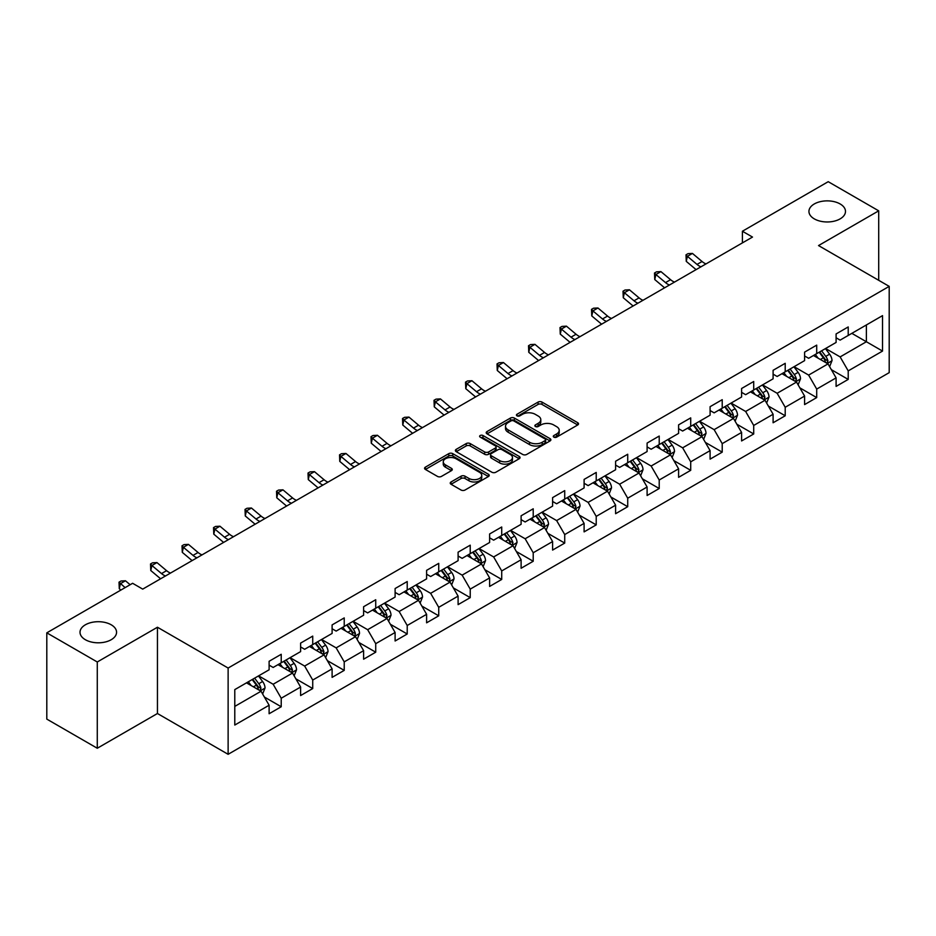 <?xml version="1.0" encoding="UTF-8"?>
<svg xmlns="http://www.w3.org/2000/svg" width="936" height="936" viewBox="0 0 936 936"><rect width="100%" height="100%" fill="white"/><g stroke="black" fill="none" stroke-linecap="round" stroke-linejoin="round"><path stroke-width="1.4" d="M553.866 437.135A1.966 1.135 0 0 0 556.651 437.135L577.699 424.979A2.808 1.615 0 0 0 578.53 423.844A2.808 1.615 0 0 0 577.699 422.698L542.026 402.094A2.808 1.615 0 0 0 538.071 402.094L517.011 414.25A1.966 1.135 0 0 0 516.438 415.057A1.966 1.135 0 0 0 517.011 415.853A1.966 1.135 0 0 0 519.784 415.853L522.51 414.285A8.974 5.183 0 0 1 535.193 414.285L538.165 416.005A8.974 5.183 0 0 1 540.797 419.667A8.974 5.183 0 0 1 538.165 423.318L535.439 424.897A1.966 1.135 0 0 0 534.865 425.693A1.966 1.135 0 0 0 535.439 426.5A1.966 1.135 0 0 0 538.212 426.5L540.938 424.921A8.974 5.183 0 0 1 553.621 424.921L556.592 426.64A8.974 5.183 0 0 1 559.225 430.303A8.974 5.183 0 0 1 556.592 433.965L553.866 435.544A1.966 1.135 0 0 0 553.293 436.34A1.966 1.135 0 0 0 553.866 437.135L553.866 435.544M111.208 624.792A18.275 10.553 0 0 0 91.295 622.51A18.275 10.553 0 0 0 80.016 632.256A18.275 10.553 0 0 0 85.363 639.721A18.275 10.553 0 0 0 105.288 642.002A18.275 10.553 0 0 0 116.567 632.256A18.275 10.553 0 0 0 111.208 624.792M840.13 203.954A18.275 10.553 0 0 0 820.217 201.673A18.275 10.553 0 0 0 808.938 211.419A18.275 10.553 0 0 0 814.285 218.872A18.275 10.553 0 0 0 834.21 221.165A18.275 10.553 0 0 0 845.489 211.419A18.275 10.553 0 0 0 840.13 203.954M451.058 481.97A2.808 1.615 0 0 0 450.239 483.116A2.808 1.615 0 0 0 451.058 484.251L461.062 490.031A2.808 1.615 0 0 0 465.028 490.031L488.416 476.529A2.808 1.615 0 0 0 489.235 475.383A2.808 1.615 0 0 0 488.416 474.248L452.743 453.644A2.808 1.615 0 0 0 448.777 453.644L425.389 467.146A2.808 1.615 0 0 0 424.57 468.292A2.808 1.615 0 0 0 425.389 469.439L437.486 476.412A2.808 1.615 0 0 0 441.441 476.412L451.456 470.644A2.808 1.615 0 0 0 452.275 469.498A2.808 1.615 0 0 0 451.456 468.351L445.454 464.888A7.5 4.329 0 0 1 443.266 461.822A7.5 4.329 0 0 1 447.888 457.833A7.5 4.329 0 0 1 456.066 458.769L479.548 472.329A7.5 4.329 0 0 1 481.747 475.383A7.5 4.329 0 0 1 477.114 479.384A7.5 4.329 0 0 1 468.948 478.448L465.028 476.19A2.808 1.615 0 0 0 461.062 476.19L451.058 481.97L451.058 484.251M157.447 627.237L97.274 661.986L46.8 632.841L46.8 719.105L97.274 748.25L157.447 713.513L228.127 754.311L228.127 668.047L157.447 627.237L157.447 713.513M878.705 280.309L878.705 210.834L818.532 245.571L889.2 286.369L228.127 668.047M878.705 210.834L828.22 181.689L742.4 231.239L742.4 242.892M46.8 632.841L132.619 583.292L142.717 589.118L752.497 237.065L742.4 231.239M522.709 454.451A2.808 1.615 0 0 0 526.664 454.451L550.052 440.95A2.808 1.615 0 0 0 550.883 439.803A2.808 1.615 0 0 0 550.052 438.656L514.379 418.064A2.808 1.615 0 0 0 510.412 418.064L487.036 431.566A2.808 1.615 0 0 0 486.205 432.701A2.808 1.615 0 0 0 487.036 433.848L522.709 454.451M480.975 437.568A1.966 1.135 0 0 1 482.964 437.837L482.964 435.509L519.234 456.452A2.808 1.615 0 0 1 520.053 457.599A2.808 1.615 0 0 1 519.234 458.734L495.846 472.235A2.808 1.615 0 0 1 491.891 472.235L456.206 451.643L456.206 449.35A2.808 1.615 0 0 0 455.387 450.497A2.808 1.615 0 0 0 456.206 451.643M456.206 449.35L466.222 443.582A2.808 1.615 0 0 1 470.188 443.582L484.649 451.936A2.808 1.615 0 0 0 488.615 451.936L495.261 448.098A2.808 1.615 0 0 0 496.08 446.952A2.808 1.615 0 0 0 495.261 445.805L480.191 437.112A1.966 1.135 0 0 1 479.618 436.316A1.966 1.135 0 0 1 480.823 435.263A1.966 1.135 0 0 1 482.964 435.509M228.127 754.311L889.2 372.645L889.2 286.369M264.361 697.016L281.221 706.75L281.221 698.233L300.608 687.047L300.608 695.553L312.729 688.557L312.729 680.051L332.105 668.866L332.105 677.371L344.226 670.375L344.226 661.869L363.613 650.672L363.613 659.19L375.722 652.193L375.722 643.675L395.109 632.49L395.109 640.996L407.219 634L407.219 625.494L426.605 614.308L426.605 622.814L438.727 615.818L438.727 607.312L458.102 596.115L458.102 604.633L470.223 597.636L470.223 589.118L489.61 577.933L489.61 586.439L501.719 579.442L501.719 570.937L521.106 559.751L521.106 568.257L533.216 561.261L533.216 552.755L552.603 541.558L552.603 550.075L564.724 543.079L564.724 534.561L584.099 523.376L584.099 531.882L596.22 524.885L596.22 516.38L615.607 505.183L615.607 513.7L627.717 506.704L627.717 498.198L647.104 487.001L647.104 495.507L659.213 488.522L659.213 480.004L678.6 468.819L678.6 477.325L690.709 470.328L690.709 461.822L710.096 450.625L710.096 459.143L722.218 452.146L722.218 443.641L741.593 432.444L741.593 440.95L753.714 433.965L753.714 425.447L773.101 414.262L773.101 422.768L785.21 415.771L785.21 407.265L804.597 396.068L804.597 404.586L816.707 397.589L816.707 389.084L836.094 377.887L836.094 386.392L848.215 379.408L848.215 370.89L882.531 351.07L882.531 315.631L866.385 324.956L866.385 341.745L882.531 351.07M281.221 706.75L269.112 713.747L269.112 705.229L234.784 725.049L234.784 689.61L269.112 669.79L269.112 661.284L281.221 654.287L281.221 662.793L300.608 651.608L300.608 643.102L312.729 636.106L312.729 644.611L332.105 633.426L332.105 624.909L344.226 617.912L344.226 626.43L363.613 615.233L363.613 606.727L375.722 599.73L375.722 608.236L395.109 597.051L395.109 588.533L407.219 581.548L407.219 590.054L426.605 578.869L426.605 570.352L438.727 563.355L438.727 571.873L458.102 560.676L458.102 552.17L470.223 545.173L470.223 553.679L489.61 542.494L489.61 533.976L501.719 526.991L501.719 535.497L521.106 524.3L521.106 515.794L533.216 508.798L533.216 517.315L552.603 506.119L552.603 497.613L564.724 490.616L564.724 499.122L584.099 487.937L584.099 479.419L596.22 472.434L596.22 480.94L615.607 469.743L615.607 461.237L627.717 454.241L627.717 462.758L647.104 451.561L647.104 443.056L659.213 436.059L659.213 444.565L678.6 433.38L678.6 424.862L690.709 417.877L690.709 426.383L710.096 415.186L710.096 406.68L722.218 399.684L722.218 408.201L741.593 397.004L741.593 388.498L753.714 381.502L753.714 390.008L773.101 378.823L773.101 370.305L785.21 363.32L785.21 371.826L804.597 360.629L804.597 352.123L816.707 345.127L816.707 353.644L836.094 342.447L836.094 333.941L848.215 326.945L848.215 335.451L882.531 315.631M277.992 664.665L292.535 673.054L273.148 684.251L258.617 675.85M269.112 665.133L273.148 667.462L281.221 662.793M273.148 684.251L281.221 698.233M292.535 673.054L300.608 687.047M309.5 646.483L324.031 654.872L304.645 666.058L290.113 657.669M300.608 646.94L304.645 649.28L312.729 644.611M304.645 666.058L312.729 680.051M324.031 654.872L332.105 668.866M340.996 628.29L355.528 636.691L336.153 647.876L321.61 639.487M332.105 628.758L336.153 631.086L344.226 626.43M336.153 647.876L344.226 661.869M355.528 636.691L363.613 650.672M372.493 610.108L387.036 618.497L367.649 629.694L353.106 621.293M363.613 610.576L367.649 612.904L375.722 608.236M367.649 629.694L375.722 643.675M387.036 618.497L395.109 632.49M403.989 591.915L418.532 600.315L399.145 611.5L384.602 603.112M395.109 592.383L399.145 594.723L407.219 590.054M399.145 611.5L407.219 625.494M418.532 600.315L426.605 614.308M435.486 573.733L450.029 582.134L430.642 593.319L416.11 584.93M426.605 574.201L430.642 576.529L438.727 571.873M430.642 593.319L438.727 607.312M450.029 582.134L458.102 596.115M466.994 555.551L481.525 563.94L462.15 575.137L447.607 566.736M458.102 556.019L462.15 558.347L470.223 553.679M462.15 575.137L470.223 589.118M481.525 563.94L489.61 577.933M498.49 537.358L513.033 545.758L493.646 556.943L479.103 548.554M489.61 537.826L493.646 540.166L501.719 535.497M493.646 556.943L501.719 570.937M513.033 545.758L521.106 559.751M529.987 519.176L544.53 527.565L525.143 538.762L510.6 530.373M521.106 519.644L525.143 521.972L533.216 517.315M525.143 538.762L533.216 552.755M544.53 527.565L552.603 541.558M561.483 500.994L576.026 509.383L556.639 520.58L542.108 512.179M552.603 501.462L556.639 503.79L564.724 499.122M556.639 520.58L564.724 534.561M576.026 509.383L584.099 523.376M592.991 482.8L607.522 491.201L588.136 502.386L573.604 493.997M584.099 483.268L588.136 485.608L596.22 480.94M588.136 502.386L596.22 516.38M607.522 491.201L615.607 505.183M624.487 464.619L639.019 473.008L619.644 484.204L605.101 475.816M615.607 465.087L619.644 467.415L627.717 462.758M619.644 484.204L627.717 498.198M639.019 473.008L647.104 487.001M655.984 446.437L670.527 454.826L651.14 466.023L636.597 457.622M647.104 446.905L651.14 449.233L659.213 444.565M651.14 466.023L659.213 480.004M670.527 454.826L678.6 468.819M687.48 428.243L702.023 436.644L682.636 447.829L668.105 439.44M678.6 428.711L682.636 431.04L690.709 426.383M682.636 447.829L690.709 461.822M702.023 436.644L710.096 450.625M718.988 410.062L733.52 418.45L714.133 429.647L699.601 421.258M710.096 410.53L714.133 412.858L722.218 408.201M714.133 429.647L722.218 443.641M733.52 418.45L741.593 432.444M750.485 391.88L765.016 400.269L745.641 411.466L731.098 403.065M741.593 392.348L745.641 394.676L753.714 390.008M745.641 411.466L753.714 425.447M765.016 400.269L773.101 414.262M781.981 373.686L796.524 382.087L777.137 393.272L762.594 384.883M773.101 374.154L777.137 376.483L785.21 371.826M777.137 393.272L785.21 407.265M796.524 382.087L804.597 396.068M813.478 355.505L828.021 363.893L808.634 375.09L794.091 366.69M804.597 355.972L808.634 358.301L816.707 353.644M808.634 375.09L816.707 389.084M828.021 363.893L836.094 377.887M851.842 333.356L866.385 341.745L840.13 356.909L825.599 348.508M836.094 337.779L840.13 340.119L848.215 335.451M840.13 356.909L848.215 370.89M97.274 661.986L97.274 748.25M234.784 706.399L261.039 691.248L246.496 682.847M261.039 691.248L269.112 705.229M831.355 369.673L848.215 379.408M799.847 387.855L816.707 397.589M768.351 406.037L785.21 415.771M736.854 424.23L753.714 433.965M705.358 442.412L722.218 452.146M673.85 460.594L690.709 470.328M642.353 478.787L659.213 488.522M610.857 496.969L627.717 506.704M579.361 515.151L596.22 524.885M547.864 533.345L564.724 543.079M516.356 551.526L533.216 561.261M484.86 569.708L501.719 579.442M453.363 587.902L470.223 597.636M421.867 606.083L438.727 615.818M390.359 624.265L407.219 634M358.862 642.459L375.722 652.193M327.366 660.64L344.226 670.375M295.87 678.834L312.729 688.557M554.65 437.416L556.592 436.293A8.974 5.183 0 0 0 559.225 432.631L559.225 430.303M540.797 419.667L540.797 421.996A8.974 5.183 0 0 1 538.165 425.658L536.223 426.781M577.699 422.698L577.699 424.979L542.026 404.434A2.808 1.615 0 0 0 538.071 404.434L517.795 416.134M550.017 440.961L514.379 420.393A2.808 1.615 0 0 0 510.412 420.393L487.071 433.871M545.103 440.599A1.966 1.135 0 0 0 545.676 439.803A1.966 1.135 0 0 0 545.103 438.996L513.782 420.919A1.966 1.135 0 0 0 511.009 420.919L508.143 422.581A8.974 5.183 0 0 0 505.51 426.243A8.974 5.183 0 0 0 508.143 429.905L529.542 442.26A8.974 5.183 0 0 0 542.225 442.26L545.103 440.599L545.103 442.939A1.966 1.135 0 0 0 545.676 442.131L545.676 439.803M505.51 426.243L505.51 428.571A8.974 5.183 0 0 0 508.143 432.233L508.143 429.905M545.103 442.939L542.225 444.588A8.974 5.183 0 0 1 529.542 444.588L508.143 432.233M456.253 451.667L466.222 445.91L466.222 443.582M496.08 446.952L496.08 449.28A2.808 1.615 0 0 1 495.261 450.427L488.615 454.264A2.808 1.615 0 0 1 484.649 454.264L470.188 445.91A2.808 1.615 0 0 0 466.222 445.91M482.964 437.837L519.199 458.757M499.66 460.594A7.5 4.329 0 0 0 507.839 461.542A7.5 4.329 0 0 0 512.46 457.54A7.5 4.329 0 0 0 510.272 454.475L501.988 449.701A2.808 1.615 0 0 0 498.034 449.701L491.388 453.527A2.808 1.615 0 0 0 490.569 454.674A2.808 1.615 0 0 0 491.388 455.82L499.66 460.594L499.66 462.934A7.5 4.329 0 0 0 507.839 463.87A7.5 4.329 0 0 0 512.46 459.868L512.46 457.54M490.569 454.674L490.569 457.014A2.808 1.615 0 0 0 491.388 458.149L491.388 455.82M499.66 462.934L491.388 458.149M481.747 475.383L481.747 477.723A7.5 4.329 0 0 1 477.114 481.724A7.5 4.329 0 0 1 468.948 480.776L465.028 478.518A2.808 1.615 0 0 0 461.062 478.518L451.094 484.275M443.266 461.822L443.266 464.162A7.5 4.329 0 0 0 445.454 467.216L445.454 464.888M451.456 468.351L451.456 470.644L445.454 467.216M488.381 476.553L452.743 455.972A2.808 1.615 0 0 0 448.777 455.972L425.424 469.462L425.389 467.146M829.612 366.666L832.01 360.606A7.57 4.364 -120 0 0 829.6 354.171L825.435 348.601M818.169 358.207L815.338 354.428M826.851 363.226L827.927 360.933A7.57 4.364 -120 0 0 825.763 356.382L821.597 350.813M819.702 351.913L824.323 358.079A3.849 2.223 60 0 1 825.025 359.26L827.927 360.933M819.175 352.217L823.341 357.774A7.57 4.364 60 0 1 825.505 362.326M700.959 266.818A14.274 8.248 60 0 1 697.016 264.42L687.387 256.335L686.263 261.366L695.893 269.463A21.411 12.367 -120 0 0 696.091 269.626M706.001 263.905A14.274 8.248 60 0 1 702.058 261.507L692.441 253.422L687.387 256.335L686.006 254.814L688.03 253.656L692.441 253.422M686.263 261.366L686.006 254.814M798.115 384.848L800.514 378.799A7.57 4.364 -120 0 0 798.104 372.352L793.939 366.783M786.673 376.401L783.841 372.622M795.354 381.408L796.431 379.115A7.57 4.364 -120 0 0 794.266 374.564L790.101 369.006M788.206 370.094L792.827 376.272A3.849 2.223 60 0 1 793.529 377.442L796.431 379.115M787.679 370.399L791.844 375.968A7.57 4.364 60 0 1 794.009 380.519M766.619 403.03L769.018 396.981A7.57 4.364 -120 0 0 766.607 390.534L762.43 384.977M755.165 394.582L752.345 390.803M763.846 399.59L764.934 397.309A7.57 4.364 -120 0 0 762.77 392.757L758.605 387.188M756.697 388.288L761.331 394.454A3.849 2.223 60 0 1 762.033 395.624L764.934 397.309M756.171 388.592L760.348 394.15A7.57 4.364 60 0 1 762.512 398.701M669.451 285.012A14.274 8.248 60 0 1 665.519 282.613L655.89 274.517L654.767 279.56L664.396 287.644A21.411 12.367 -120 0 0 664.595 287.808M674.505 282.099A14.274 8.248 60 0 1 670.562 279.688L660.933 271.604L655.89 274.517L654.51 273.008L656.534 271.838L660.933 271.604M654.767 279.56L654.51 273.008M637.954 303.194A14.274 8.248 60 0 1 634.011 300.795L624.394 292.711L623.271 297.742L632.888 305.826A21.411 12.367 -120 0 0 633.099 306.002M643.009 300.28A14.274 8.248 60 0 1 639.066 297.882L629.437 289.786L624.394 292.711L623.013 291.19L625.026 290.02L629.437 289.786M623.271 297.742L623.013 291.19M735.111 421.223L737.521 415.163A7.57 4.364 -120 0 0 735.099 408.728L730.934 403.159M723.668 412.764L720.837 408.985M732.35 417.784L733.438 415.49A7.57 4.364 -120 0 0 731.262 410.939L727.096 405.37M725.201 406.47L729.823 412.647A3.849 2.223 60 0 1 730.525 413.817L733.438 415.49M724.675 406.774L728.84 412.343A7.57 4.364 60 0 1 731.016 416.894M703.615 439.405L706.025 433.356A7.57 4.364 -120 0 0 703.603 426.91L699.438 421.352M692.172 430.958L689.341 427.179M700.853 435.965L701.93 433.672A7.57 4.364 -120 0 0 699.765 429.121L695.6 423.563M693.705 424.651L698.326 430.829A3.849 2.223 60 0 1 699.028 431.999L701.93 433.672M693.178 424.956L697.343 430.525A7.57 4.364 60 0 1 699.508 435.076M672.118 457.587L674.517 451.538A7.57 4.364 -120 0 0 672.106 445.091L667.941 439.534M660.676 449.14L657.844 445.36M669.357 454.147L670.433 451.866A7.57 4.364 -120 0 0 668.269 447.314L664.104 441.745M662.208 442.845L666.83 449.011A3.849 2.223 60 0 1 667.532 450.181L670.433 451.866M661.682 443.149L665.847 448.707A7.57 4.364 60 0 1 668.012 453.258M606.458 321.376A14.274 8.248 60 0 1 602.515 318.977L592.897 310.892L591.774 315.923L601.392 324.02A21.411 12.367 -120 0 0 601.602 324.184M611.5 318.462A14.274 8.248 60 0 1 607.558 316.064L597.94 307.979L592.897 310.892L591.505 309.371L593.529 308.213L597.94 307.979M591.774 315.923L591.505 309.371M574.961 339.569A14.274 8.248 60 0 1 571.019 337.171L561.389 329.074L560.266 334.117L569.895 342.202A21.411 12.367 -120 0 0 570.094 342.377M580.004 336.656A14.274 8.248 60 0 1 576.061 334.246L566.444 326.161L561.389 329.074L560.009 327.565L562.033 326.395L566.444 326.161M560.266 334.117L560.009 327.565M543.453 357.751A14.274 8.248 60 0 1 539.522 355.352L529.893 347.268L528.77 352.299L538.399 360.383A21.411 12.367 -120 0 0 538.598 360.559M548.508 354.838A14.274 8.248 60 0 1 544.565 352.439L534.947 344.343L529.893 347.268L528.512 345.747L530.536 344.577L534.947 344.343M528.77 352.299L528.512 345.747M640.622 475.78L643.02 469.72A7.57 4.364 -120 0 0 640.61 463.285L636.433 457.716M629.179 467.321L626.348 463.542M637.849 472.341L638.937 470.047A7.57 4.364 -120 0 0 636.772 465.496L632.607 459.939M630.712 461.027L635.333 467.204A3.849 2.223 60 0 1 636.035 468.374L638.937 470.047M630.174 461.331L634.351 466.9A7.57 4.364 60 0 1 636.515 471.451M511.957 375.933A14.274 8.248 60 0 1 508.014 373.534L498.397 365.45L497.273 370.48L506.891 378.577A21.411 12.367 -120 0 0 507.101 378.741M517.011 373.019A14.274 8.248 60 0 1 513.068 370.621L503.439 362.536L498.397 365.45L497.016 363.928L499.028 362.77L503.439 362.536M497.273 370.48L497.016 363.928M609.125 493.962L611.524 487.913A7.57 4.364 -120 0 0 609.102 481.467L604.937 475.909M597.671 485.515L594.84 481.736M606.352 490.522L607.441 488.229A7.57 4.364 -120 0 0 605.276 483.678L601.099 478.12M599.204 479.209L603.825 485.386A3.849 2.223 60 0 1 604.527 486.556L607.441 488.229M598.677 479.513L602.842 485.082A7.57 4.364 60 0 1 605.019 489.633M480.46 394.126A14.274 8.248 60 0 1 476.518 391.728L466.9 383.631L465.777 388.674L475.394 396.759A21.411 12.367 -120 0 0 475.605 396.934M485.503 391.213A14.274 8.248 60 0 1 481.572 388.814L471.943 380.718L466.9 383.631L465.52 382.122L467.532 380.952L471.943 380.718M465.777 388.674L465.52 382.122M577.617 512.144L580.027 506.095A7.57 4.364 -120 0 0 577.606 499.648L573.44 494.091M566.175 503.697L563.343 499.918M574.856 508.704L575.933 506.423A7.57 4.364 -120 0 0 573.768 501.871L569.603 496.302M567.707 497.402L572.329 503.568A3.849 2.223 60 0 1 573.031 504.738L575.933 506.423M567.181 497.706L571.346 503.264A7.57 4.364 60 0 1 573.511 507.815M448.964 412.308A14.274 8.248 60 0 1 445.021 409.909L435.392 401.825L434.269 406.856L443.898 414.94A21.411 12.367 -120 0 0 444.109 415.116M454.007 409.395A14.274 8.248 60 0 1 450.064 406.996L440.446 398.911L435.392 401.825L434.011 400.304L436.036 399.145L440.446 398.911M434.269 406.856L434.011 400.304M546.121 530.338L548.519 524.277A7.57 4.364 -120 0 0 546.109 517.842L541.944 512.273M534.678 521.879L531.847 518.099M543.36 526.898L544.436 524.605A7.57 4.364 -120 0 0 542.272 520.053L538.106 514.496M536.211 515.584L540.832 521.761A3.849 2.223 60 0 1 541.534 522.931L544.436 524.605M535.684 515.888L539.85 521.457A7.57 4.364 60 0 1 542.014 526.009M417.468 430.501A14.274 8.248 60 0 1 413.525 428.091L403.896 420.007L402.772 425.038L412.402 433.134A21.411 12.367 -120 0 0 412.6 433.298M422.51 427.576A14.274 8.248 60 0 1 418.567 425.178L408.95 417.093L403.896 420.007L402.515 418.497L404.539 417.327L408.95 417.093M402.772 425.038L402.515 418.497M514.625 548.519L517.023 542.47A7.57 4.364 -120 0 0 514.613 536.024L510.448 530.466M503.182 540.072L500.35 536.293M511.852 545.08L512.94 542.786A7.57 4.364 -120 0 0 510.775 538.235L506.61 532.678M504.715 533.766L509.336 539.943A3.849 2.223 60 0 1 510.038 541.113L512.94 542.786M504.188 534.07L508.353 539.639A7.57 4.364 60 0 1 510.518 544.19M385.96 448.683A14.274 8.248 60 0 1 382.017 446.285L372.399 438.188L371.276 443.231L380.905 451.316A21.411 12.367 -120 0 0 381.104 451.491M391.014 445.77A14.274 8.248 60 0 1 387.071 443.371L377.442 435.275L372.399 438.188L371.019 436.679L373.031 435.509L377.442 435.275M371.276 443.231L371.019 436.679M483.128 566.701L485.527 560.652A7.57 4.364 -120 0 0 483.116 554.206L478.94 548.648M471.674 558.254L468.842 554.475M480.355 563.261L481.443 560.98A7.57 4.364 -120 0 0 479.279 556.429L475.102 550.859M473.206 551.959L477.84 558.125A3.849 2.223 60 0 1 478.53 559.295L481.443 560.98M472.68 552.263L476.857 557.821A7.57 4.364 60 0 1 479.021 562.372M354.463 466.865A14.274 8.248 60 0 1 350.52 464.467L340.903 456.382L339.78 461.413L349.397 469.498A21.411 12.367 -120 0 0 349.608 469.673M359.518 463.952A14.274 8.248 60 0 1 355.575 461.553L345.946 453.469L340.903 456.382L339.522 454.861L341.535 453.703L345.946 453.469M339.78 461.413L339.522 454.861M451.62 584.895L454.03 578.846A7.57 4.364 -120 0 0 451.608 572.399L447.443 566.83M440.177 576.436L437.346 572.656M448.859 581.455L449.947 579.162A7.57 4.364 -120 0 0 447.771 574.61L443.605 569.053M441.71 570.141L446.332 576.319A3.849 2.223 60 0 1 447.034 577.489L449.947 579.162M441.184 570.445L445.349 576.014A7.57 4.364 60 0 1 447.513 580.566M322.967 485.059A14.274 8.248 60 0 1 319.024 482.648L309.395 474.564L308.283 479.595L317.901 487.691A21.411 12.367 -120 0 0 318.111 487.855M328.01 482.134A14.274 8.248 60 0 1 324.067 479.735L314.449 471.65L309.395 474.564L308.014 473.054L310.038 471.884L314.449 471.65M308.283 479.595L308.014 473.054M420.124 603.077L422.522 597.028A7.57 4.364 -120 0 0 420.112 590.581L415.947 585.023M408.681 594.629L405.85 590.85M417.362 599.637L418.439 597.343A7.57 4.364 -120 0 0 416.274 592.792L412.109 587.235M410.214 588.323L414.835 594.5A3.849 2.223 60 0 1 415.537 595.67L418.439 597.343M409.687 588.639L413.852 594.196A7.57 4.364 60 0 1 416.017 598.747M291.47 503.24A14.274 8.248 60 0 1 287.527 500.842L277.898 492.745L276.775 497.788L286.404 505.873A21.411 12.367 -120 0 0 286.603 506.048M296.513 500.327A14.274 8.248 60 0 1 292.57 497.929L282.953 489.832L277.898 492.745L276.518 491.236L278.542 490.066L282.953 489.832M276.775 497.788L276.518 491.236M388.627 621.258L391.026 615.209A7.57 4.364 -120 0 0 388.615 608.763L384.45 603.205M377.185 612.811L374.353 609.032M385.854 617.818L386.942 615.537A7.57 4.364 -120 0 0 384.778 610.986L380.613 605.417M378.717 606.516L383.339 612.682A3.849 2.223 60 0 1 384.041 613.852L386.942 615.537M378.191 606.82L382.356 612.378A7.57 4.364 60 0 1 384.52 616.929M259.962 521.422A14.274 8.248 60 0 1 256.019 519.024L246.402 510.939L245.279 515.97L254.908 524.055A21.411 12.367 -120 0 0 255.107 524.23M265.017 518.509A14.274 8.248 60 0 1 261.074 516.11L251.445 508.026L246.402 510.939L245.021 509.418L247.034 508.26L251.445 508.026M245.279 515.97L245.021 509.418M357.131 639.452L359.529 633.403A7.57 4.364 -120 0 0 357.119 626.956L352.942 621.387M345.676 631.004L342.845 627.225M354.358 636.012L355.446 633.719A7.57 4.364 -120 0 0 353.281 629.168L349.105 623.61M347.209 624.698L351.842 630.876A3.849 2.223 60 0 1 352.533 632.046L355.446 633.719M346.683 625.002L350.86 630.572A7.57 4.364 60 0 1 353.024 635.123M228.466 539.616A14.274 8.248 60 0 1 224.523 537.205L214.906 529.121L213.782 534.152L223.4 542.248A21.411 12.367 -120 0 0 223.61 542.412M233.52 536.691A14.274 8.248 60 0 1 229.577 534.292L219.948 526.207L214.906 529.121L213.525 527.611L215.537 526.441L219.948 526.207M213.782 534.152L213.525 527.611M325.623 657.634L328.033 651.585A7.57 4.364 -120 0 0 325.611 645.138L321.446 639.58M314.18 649.186L311.349 645.407M322.861 654.194L323.95 651.901A7.57 4.364 -120 0 0 321.773 647.349L317.608 641.792M315.713 642.892L320.334 649.058A3.849 2.223 60 0 1 321.036 650.227L323.95 651.901M315.186 643.196L319.351 648.753A7.57 4.364 60 0 1 321.516 653.305M196.969 557.798A14.274 8.248 60 0 1 193.027 555.399L183.397 547.303L182.286 552.345L191.903 560.43A21.411 12.367 -120 0 0 192.114 560.605M202.012 554.884A14.274 8.248 60 0 1 198.069 552.486L188.452 544.389L183.397 547.303L182.017 545.793L184.041 544.623L188.452 544.389M182.286 552.345L182.017 545.793M294.126 675.815L296.536 669.767A7.57 4.364 -120 0 0 294.115 663.332L289.949 657.762M282.684 667.368L279.852 663.589M291.365 672.376L292.441 670.094A7.57 4.364 -120 0 0 290.277 665.543L286.112 659.974M284.216 661.073L288.838 667.239A3.849 2.223 60 0 1 289.54 668.409L292.441 670.094M283.69 661.378L287.855 666.935A7.57 4.364 60 0 1 290.02 671.486M165.473 575.979A14.274 8.248 60 0 1 161.53 573.581L151.901 565.496L150.778 570.527L160.407 578.612A21.411 12.367 -120 0 0 160.606 578.787M170.516 573.066A14.274 8.248 60 0 1 166.573 570.668L156.956 562.583L151.901 565.496L150.52 563.975L152.545 562.817L156.956 562.583M150.778 570.527L150.52 563.975M262.63 694.009L265.028 687.96A7.57 4.364 -120 0 0 262.618 681.513L258.453 675.944M251.187 685.562L248.356 681.782M259.869 690.569L260.945 688.276A7.57 4.364 -120 0 0 258.781 683.725L254.615 678.167M252.72 679.255L257.341 685.433A3.849 2.223 60 0 1 258.043 686.603L260.945 688.276M252.194 679.559L256.359 685.129A7.57 4.364 60 0 1 258.523 689.68M130.151 584.719L125.447 580.765L120.405 583.678L119.281 588.709L120.884 590.066M125.108 587.632L119.024 582.169L121.048 580.999L125.447 580.765M119.281 588.709L119.024 582.169M556.592 436.293L556.592 433.965M535.439 426.5L535.439 424.897M538.165 425.658L538.165 423.318M517.011 415.853L517.011 414.25M538.071 404.434L538.071 402.094M542.026 404.434L542.026 402.094M487.036 433.848L487.036 431.566M510.412 420.393L510.412 418.064M514.379 420.393L514.379 418.064M550.052 440.95L550.052 438.656M529.542 444.588L529.542 442.26M542.225 444.588L542.225 442.26M470.188 445.91L470.188 443.582M484.649 454.264L484.649 451.936M488.615 454.264L488.615 451.936M495.261 450.427L495.261 448.098M519.234 458.734L519.234 456.452M461.062 478.518L461.062 476.19M465.028 478.518L465.028 476.19M468.948 480.776L468.948 478.448M448.777 455.972L448.777 453.644M452.743 455.972L452.743 453.644M488.416 476.529L488.416 474.248M827.272 363.472L831.964 360.758M825.763 356.382L829.6 354.171M820.381 359.494L823.341 357.774M697.016 264.42L702.058 261.507M795.775 381.654L800.467 378.94M794.266 374.564L798.104 372.352M788.884 377.676L791.844 375.968M764.279 399.836L768.971 397.133M762.77 392.757L766.607 390.534M757.388 395.858L760.348 394.15M665.519 282.613L670.562 279.688M634.011 300.795L639.066 297.882M732.771 418.029L737.474 415.315M731.262 410.939L735.099 408.728M725.88 414.051L728.84 412.343M701.275 436.211L705.966 433.497M699.765 429.121L703.603 426.91M694.383 432.233L697.343 430.525M669.778 454.393L674.47 451.69M668.269 447.314L672.106 445.091M662.887 450.415L665.847 448.707M602.515 318.977L607.558 316.064M571.019 337.171L576.061 334.246M539.522 355.352L544.565 352.439M638.282 472.586L642.973 469.872M636.772 465.496L640.61 463.285M631.39 468.608L634.351 466.9M508.014 373.534L513.068 370.621M606.774 490.768L611.477 488.054M605.276 483.678L609.102 481.467M599.894 486.79L602.842 485.082M476.518 391.728L481.572 388.814M575.277 508.95L579.969 506.247M573.768 501.871L577.606 499.648M568.386 504.972L571.346 503.264M445.021 409.909L450.064 406.996M543.781 527.144L548.473 524.429M542.272 520.053L546.109 517.842M536.89 523.165L539.85 521.457M413.525 428.091L418.567 425.178M512.284 545.325L516.976 542.611M510.775 538.235L514.613 536.024M505.393 541.347L508.353 539.639M382.017 446.285L387.071 443.371M480.776 563.507L485.48 560.804M479.279 556.429L483.116 554.206M473.897 559.529L476.857 557.821M350.52 464.467L355.575 461.553M449.28 581.701L453.972 578.986M447.771 574.61L451.608 572.399M442.389 577.723L445.349 576.014M319.024 482.648L324.067 479.735M417.784 599.882L422.475 597.168M416.274 592.792L420.112 590.581M410.892 595.904L413.852 594.196M287.527 500.842L292.57 497.929M386.287 618.064L390.979 615.361M384.778 610.986L388.615 608.763M379.396 614.086L382.356 612.378M256.019 519.024L261.074 516.11M354.779 636.258L359.482 633.543M353.281 629.168L357.119 626.956M347.899 632.28L350.86 630.572M224.523 537.205L229.577 534.292M323.283 654.439L327.986 651.725M321.773 647.349L325.611 645.138M316.391 650.462L319.351 648.753M193.027 555.399L198.069 552.486M291.786 672.621L296.478 669.919M290.277 665.543L294.115 663.332M284.895 668.643L287.855 666.935M161.53 573.581L166.573 570.668M260.29 690.815L264.982 688.1M258.781 683.725L262.618 681.513M253.399 686.837L256.359 685.129"/></g></svg>
